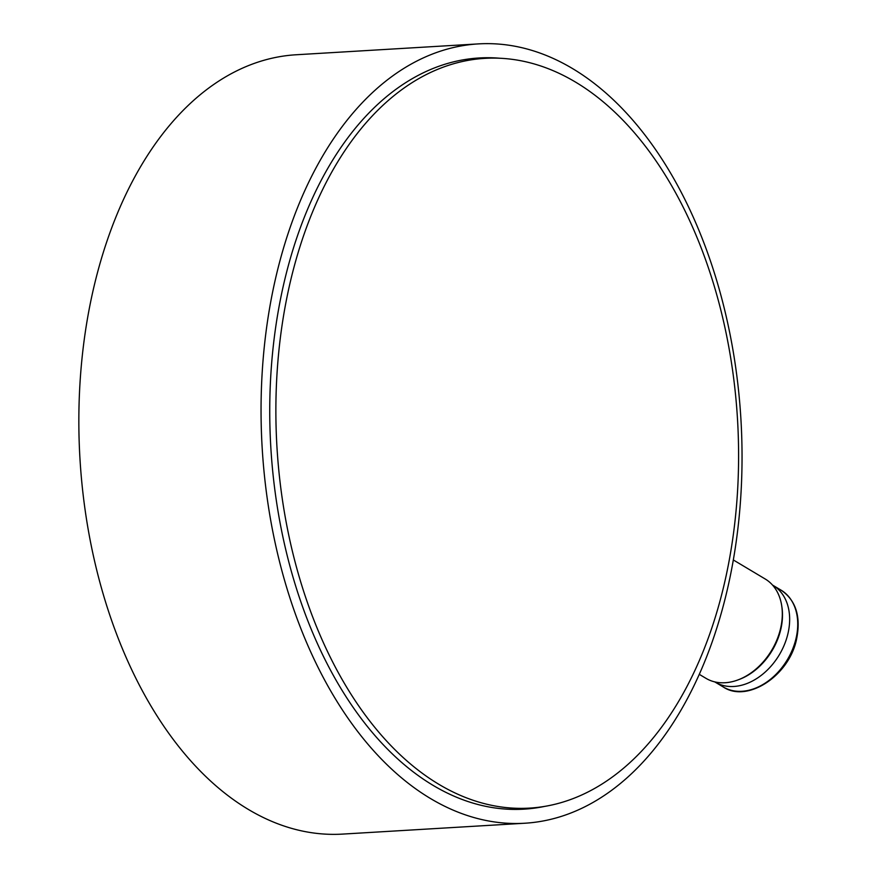 <?xml version="1.0" encoding="UTF-8"?>
<svg xmlns="http://www.w3.org/2000/svg" width="878" height="878" viewBox="0 0 878 878"><rect width="100%" height="100%" fill="white"/><g stroke="black" fill="none" stroke-linecap="round" stroke-linejoin="round"><path stroke-width="1.32" d="M478.323 43.9L296.106 54.765A390.359 239.793 86.6 0 0 79.964 458.7A390.359 239.793 86.6 0 0 342.563 834.1L524.77 823.235A390.359 239.793 86.6 0 0 731.33 570.788A390.359 239.793 86.6 0 0 478.323 43.9A390.359 239.793 86.6 0 0 262.171 447.835A390.359 239.793 86.6 0 0 524.77 823.235M544.634 806.399A376.267 231.133 -93.4 0 1 523.936 809.165A376.267 231.133 -93.4 0 1 270.819 447.319A376.267 231.133 -93.4 0 1 479.158 57.97A376.267 231.133 -93.4 0 1 500.043 58.255M328.131 178.739A375.543 230.694 86.6 0 0 303.206 589.917A375.543 230.694 86.6 0 0 529.577 808.111A375.543 230.694 86.6 0 0 737.52 419.508A375.543 230.694 86.6 0 0 484.897 58.354A375.543 230.694 86.6 0 0 328.131 178.739M772.519 585.055A56.39 41.046 120.8 0 1 772.991 585.33A56.39 41.046 120.8 0 1 779.324 654.79A56.39 41.046 120.8 0 1 715.175 682.151A56.39 41.046 120.8 0 1 714.714 681.866M781.892 606.917A56.39 41.046 120.8 0 1 738.398 679.748M733.328 559.955L765.221 579.008A57.827 42.1 120.8 0 1 771.718 650.247A57.827 42.1 120.8 0 1 705.923 678.31L699.294 674.348M781.08 590.159A56.39 41.046 120.8 0 1 787.412 659.608A56.39 41.046 120.8 0 1 723.263 686.98C747.046 703.102 788.718 676.236 796.434 639.842C801.186 616.927 796.061 600.365 781.08 590.159L772.991 585.33M509.591 809.296L529.577 808.111M464.901 59.55L484.897 58.354M715.175 682.151L723.263 686.98"/></g></svg>
